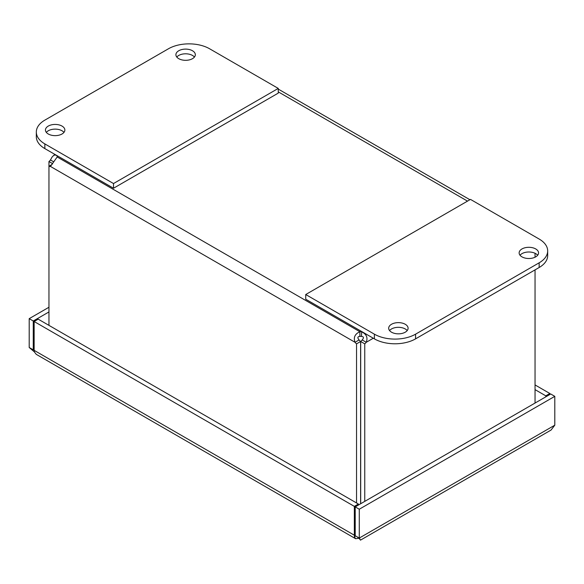 <?xml version="1.0" encoding="UTF-8"?>
<svg xmlns="http://www.w3.org/2000/svg" width="584" height="584" viewBox="0 0 584 584"><rect width="100%" height="100%" fill="white"/><g stroke="black" fill="none" stroke-linecap="round" stroke-linejoin="round"><path stroke-width="0.88" d="M355.612 538.718L36.252 354.335L34.507 352.123L34.142 350.349L34.142 321.514L38.208 319.163L358.401 504.029L354.335 506.372L354.335 535.214L354.408 536.82L355.612 538.711L359.029 538.236M34.142 349.831L33.266 349.845L29.2 347.502L34.441 351.933M34.142 349.334L33.266 349.845L33.266 321.003L29.2 318.66L29.2 347.502M359.277 509.226L359.277 538.068L355.218 535.725L355.218 506.883L359.277 509.226L554.8 396.346L554.8 425.189L551.062 430.05L360.474 540.142L359.598 538.82M355.218 506.883L550.734 393.996L554.8 396.346M358.401 505.043L358.401 504.029M34.142 321.514L354.335 506.372M48.954 307.25L29.2 318.66M48.954 311.944L33.266 321.003M549.858 394.507L549.858 393.492L535.046 384.936M549.858 393.492L545.792 395.835L535.046 389.63M545.792 395.835L545.792 396.85M355.218 534.71L354.335 535.214L34.142 350.349M359.277 538.068C360.861 540.806 360.861 540.806 359.277 538.068L554.8 425.189M356.547 343.845A5.439 3.139 60 0 1 355.043 342.29C353.269 337.508 354.882 333.99 359.883 331.734L359.883 336.428C357.517 336.588 357.262 337.764 359.109 339.946A5.439 3.139 -120 0 0 360.613 341.501L356.547 343.845L356.547 502.963M52.611 163.63L48.954 161.52A5.439 3.139 120 0 0 50.458 159.965L52.056 157.081L53.837 155.249L55.867 155.008L57.188 156.081L57.188 156.972L50.458 166.44A5.439 3.139 60 0 1 48.954 166.257L52.093 164.447M48.954 325.376L48.954 161.52M360.613 341.501L360.613 503.766M364.752 501.371L364.752 343.845L360.693 341.501L360.693 503.722M57.495 155.906L57.188 156.081A5.439 3.139 180 0 1 57.239 156.527A5.439 3.139 180 0 1 57.188 156.972L359.883 331.734A5.439 3.139 180 0 1 361.423 331.734C366.423 333.99 368.037 337.508 366.256 342.29L362.197 339.946C364.044 337.764 363.788 336.588 361.423 336.428A5.439 3.139 0 0 0 359.883 336.428M535.046 253.288L535.046 257.223M535.046 269.881L535.046 403.055M373.3 338.231L366.256 342.29A5.439 3.139 -60 0 1 364.752 343.845M361.737 331.551L361.423 336.428M360.693 341.501A5.439 3.139 120 0 0 362.197 339.946M359.109 339.946L355.043 342.29L50.458 166.44M53.743 161.863L50.458 159.965M537.667 255.252A9.709 5.606 0 0 0 535.718 253.638A9.709 5.606 0 0 0 520.03 255.252M521.986 256.872A9.709 5.606 180 0 1 519.139 252.908A9.709 5.606 180 0 1 528.849 247.302A9.709 5.606 180 0 1 538.558 252.908A9.709 5.606 180 0 1 532.564 258.084A9.709 5.606 180 0 1 521.986 256.872M407.201 330.581A9.709 5.606 0 0 0 405.245 328.96A9.709 5.606 0 0 0 389.564 330.581M391.521 332.194A9.709 5.606 180 0 1 388.674 328.23A9.709 5.606 180 0 1 398.383 322.631A9.709 5.606 180 0 1 408.092 328.23A9.709 5.606 180 0 1 402.099 333.413A9.709 5.606 180 0 1 391.521 332.194M539.149 239.038A29.127 16.819 180 0 1 547.675 250.93A29.127 16.819 180 0 1 539.149 262.815L415.574 334.165A29.127 16.819 180 0 1 374.38 334.165L305.731 294.526L470.492 199.399L539.149 239.038M305.731 294.526L305.731 299.22L374.38 338.859A29.127 16.819 0 0 0 415.574 338.859L539.149 267.508A29.127 16.819 0 0 0 547.675 255.617L547.675 250.93M63.97 132.385A9.709 5.606 0 0 0 62.014 130.765A9.709 5.606 0 0 0 46.333 132.385M62.014 126.071A9.709 5.606 180 0 1 64.86 130.035A9.709 5.606 180 0 1 55.151 135.641A9.709 5.606 180 0 1 45.442 130.035A9.709 5.606 180 0 1 51.436 124.859A9.709 5.606 180 0 1 62.014 126.071M194.436 57.057A9.709 5.606 0 0 0 192.479 55.444A9.709 5.606 0 0 0 176.799 57.057M192.479 50.75A9.709 5.606 180 0 1 195.326 54.714A9.709 5.606 180 0 1 185.617 60.32A9.709 5.606 180 0 1 175.908 54.714A9.709 5.606 180 0 1 181.901 49.538A9.709 5.606 180 0 1 192.479 50.75M44.851 143.912A29.127 16.819 180 0 1 36.325 132.02A29.127 16.819 180 0 1 44.851 120.129L168.426 48.786A29.127 16.819 180 0 1 209.619 48.786L278.269 88.418L113.508 183.544L44.851 143.912L44.851 148.606L113.508 188.238L113.508 183.544M36.325 132.02L36.325 136.714A29.127 16.819 0 0 0 44.851 148.606M113.508 188.238L278.269 93.111L278.269 88.418M354.408 536.82L355.736 536.024M467.514 201.122L278.269 91.863M539.149 262.815L539.149 267.508M374.38 334.165L374.38 338.859M415.574 338.859L415.574 334.165M357.182 536.857L360.08 539.455L359.766 538.711M469.908 199.735L278.269 89.096M55.1 154.519L53.918 155.205"/></g></svg>
